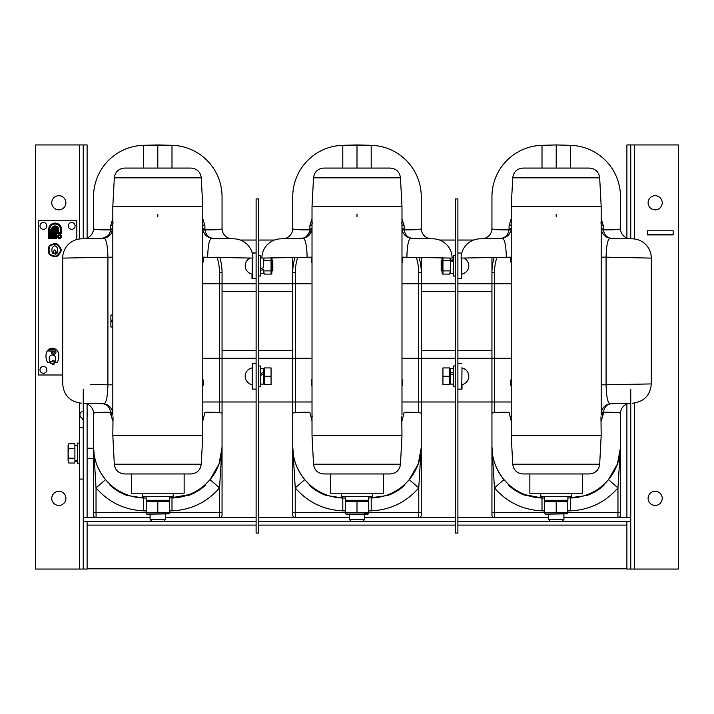 <?xml version="1.0" encoding="UTF-8"?>
<svg xmlns="http://www.w3.org/2000/svg" width="714" height="714" viewBox="0 0 714 714"><rect width="100%" height="100%" fill="white"/><g stroke="black" fill="none" stroke-linecap="round" stroke-linejoin="round"><path stroke-width="1.07" d="M83.252 389.13L83.252 521.247L151.886 521.247M163.702 521.247L256.112 521.247M258.682 521.247L351.092 521.247M362.908 521.247L455.318 521.247M457.888 521.247L550.298 521.247M562.114 521.247L630.748 521.247L630.748 389.13M87.108 403.999L87.108 517.391L83.252 517.391L94.98 517.391M220.608 517.391L256.112 517.391M258.682 517.391L294.186 517.391M419.814 517.391L455.318 517.391M457.888 517.391L493.392 517.391M619.02 517.391L630.748 517.391L626.892 517.391L626.892 403.999M87.108 568.799L626.892 568.799M65.902 202.776A7.069 7.069 0 0 0 58.834 195.707A7.069 7.069 0 0 0 51.765 202.776A7.069 7.069 0 0 0 58.834 209.845A7.069 7.069 0 0 0 65.902 202.776M65.902 498.372A7.069 7.069 0 0 0 58.834 491.303A7.069 7.069 0 0 0 51.765 498.372A7.069 7.069 0 0 0 58.834 505.441A7.069 7.069 0 0 0 65.902 498.372M87.108 521.506L83.252 521.506L83.252 569.058L87.108 569.058L87.108 521.506M87.108 238.03L87.108 144.942L35.7 144.942L35.7 569.058L83.252 569.058M83.252 144.942L83.252 238.788M648.098 498.372A7.069 7.069 0 0 0 655.166 505.441A7.069 7.069 0 0 0 662.235 498.372A7.069 7.069 0 0 0 655.166 491.303A7.069 7.069 0 0 0 648.098 498.372M648.098 202.776A7.069 7.069 0 0 0 655.166 209.845A7.069 7.069 0 0 0 662.235 202.776A7.069 7.069 0 0 0 655.166 195.707A7.069 7.069 0 0 0 648.098 202.776M630.748 569.058L630.748 521.247L626.892 521.247L626.892 569.058L678.3 569.058L678.3 144.942L626.892 144.942L626.892 238.03M673.159 234.906L673.159 230.792L673.159 234.647L647.455 234.647L647.455 230.792L647.455 234.906L673.159 234.906M630.748 238.788L630.748 144.942M491.946 291.455L457.888 291.455L491.946 291.455M455.318 291.455L421.26 291.455L455.318 291.455M292.74 291.455L258.682 291.455L292.74 291.455M256.112 291.455L222.054 291.455L256.112 291.455M473.632 240.047L457.888 240.047M455.318 240.047L439.574 240.047M274.426 240.047L258.682 240.047M256.112 240.047L240.368 240.047M252.256 253.167L256.112 252.899L252.185 252.899M251.997 274.096L251.997 278.603L256.112 278.603L252.256 278.603L252.256 258.093M491.946 350.574L457.888 350.574M455.318 350.574L421.26 350.574M292.74 350.574L258.682 350.574M256.112 350.574L222.054 350.574M202.776 401.982L256.112 401.982M258.682 401.982L312.018 401.982M401.982 401.982L455.318 401.982M457.888 401.982L511.224 401.982M252.256 363.426L256.112 363.426L252.256 363.426L252.256 389.13L256.112 389.13M462.003 367.933L461.744 389.13L457.888 389.13L462.003 389.13L462.003 384.623M457.888 363.426L461.744 363.426M647.455 230.792L673.159 230.792M83.252 427.686L79.522 427.686L79.522 479.094L83.252 479.094M457.888 278.603L461.744 278.603L457.888 278.603M457.888 252.899L461.744 253.167M461.744 258.093L461.744 278.603M256.112 278.603L252.256 278.603M457.888 533.072L455.318 533.072L455.318 198.92L457.888 198.92L457.888 533.072M258.682 533.072L256.112 533.072L256.112 198.92L258.682 198.92L258.682 533.072M112.812 327.351L110.884 326.807L110.884 321.014L112.812 321.014L112.812 415.111A6.426 1.598 0 0 0 110.67 413.915L110.625 412.29A6.426 0.535 170.6 0 1 112.669 412.344L112.812 414.031A6.426 1.526 0 0 0 110.67 412.897M201.268 177.822C200.42 171.86 196.993 168.611 190.995 168.076L124.593 168.076C118.595 168.611 115.168 171.86 114.32 177.822L201.268 177.822L202.776 206.632L112.812 206.632L112.812 321.014M202.776 206.632L202.776 435.397L112.812 435.397L114.32 464.207C115.168 470.169 118.595 473.418 124.593 473.953L157.794 473.953L131.447 473.953L131.447 493.231L131.447 473.953M234.13 238.833L212.79 238.271L234.13 238.833A19.278 19.278 0 0 1 252.899 258.102L202.776 257.156M202.776 227.998A10.282 10.282 0 0 0 212.79 238.271C207.515 237.789 204.231 234.96 202.928 229.783L202.776 227.998A6.426 1.615 180 0 0 204.918 229.194L204.972 229.837C205.944 235.004 208.55 237.816 212.79 238.271C209.755 237.164 208.051 243.456 207.667 257.156M112.812 257.156L62.689 258.102A19.278 19.278 0 0 1 81.458 238.833L102.798 238.271L81.458 238.833M114.32 464.207L201.268 464.207C200.42 470.169 196.993 473.418 190.995 473.953L157.794 473.953M222.054 515.08A2.57 2.57 0 0 1 219.484 517.65L219.555 512.509L222.054 512.509L222.054 515.08L222.054 446.607L219.555 487.894L210.041 479.638L219.046 463.939L222.045 447.678M112.812 421.01L110.67 413.915M219.778 257.415A51.408 51.408 0 0 1 222.054 272.534L222.054 413.531C222.108 412.549 216.404 412.139 204.963 412.29L202.776 421.01M169.361 512.509L219.555 512.509L219.555 487.894C206.962 502.317 191.111 509.966 171.994 510.849L171.994 497.997A51.408 51.408 0 0 0 222.054 446.607L221.447 454.506M222.054 413.531L222.054 446.607M210.041 479.638L205.284 484.601A51.408 51.408 0 0 1 188.808 494.704L169.486 498.069M146.227 510.921L143.594 510.849C124.477 509.966 108.626 502.317 96.033 487.894L93.534 446.607A51.408 51.408 0 0 0 143.594 497.997L146.111 498.069M93.534 196.707L93.534 228.498L93.534 196.707A51.408 51.408 0 0 1 143.594 145.317L157.794 144.942L157.794 168.076M143.594 168.076L143.594 145.317L171.994 145.317L157.794 144.942M157.794 214.271L157.794 216.913M202.544 222.625L202.776 224.348A6.426 1.847 180 0 0 204.918 225.731L204.918 229.194M202.776 218.645L204.918 225.731M112.812 414.031A10.282 10.282 0 0 0 102.798 403.758L83.52 403.249L102.798 403.758C105.824 404.9 107.537 398.599 107.921 384.873L107.921 257.156C107.537 243.456 105.833 237.164 102.798 238.271A10.282 10.282 0 0 0 112.812 227.998L111.455 233.094M102.798 403.758C107.073 404.222 109.679 407.069 110.625 412.29C99.184 412.139 93.48 412.549 93.534 413.531L93.534 495.802M90.526 384.507L112.812 384.873M110.456 234.54L102.798 238.271C107.038 237.816 109.644 235.004 110.616 229.837A6.426 0.562 -170 0 0 112.66 229.783M83.52 238.779A10.282 10.282 0 0 0 93.534 228.498C93.445 229.533 99.148 229.979 110.616 229.837L110.67 229.194A6.426 1.615 180 0 0 112.812 227.998M110.67 229.194L110.67 225.731A6.426 1.847 180 0 0 112.812 224.348L113.044 222.625M110.67 225.731L112.812 218.645M171.994 168.076L171.994 145.317A51.408 51.408 0 0 1 222.054 196.707L222.054 228.498L222.054 196.707A51.408 51.408 0 0 0 171.994 145.317A51.408 51.408 0 0 1 222.054 196.707M202.928 229.783A6.426 0.562 -10 0 0 204.972 229.837C216.44 229.979 222.143 229.533 222.054 228.498A10.282 10.282 0 0 0 232.068 238.779M222.054 257.459L225.062 257.522M110.884 321.014L110.884 315.177L112.812 314.678M112.812 319.872L110.884 320.416L110.884 321.612L112.812 322.157M150.083 517.65L96.104 517.65A2.57 2.57 0 0 1 93.534 515.08L93.534 413.531A10.282 10.282 0 0 0 83.52 403.249M222.054 495.802L222.054 272.534L219.484 272.534L219.484 412.621M202.776 379.009A10.924 10.924 0 0 1 202.776 386.399M203.204 257.156A10.924 10.924 0 0 1 202.776 263.02M219.484 517.65L165.505 517.65M96.104 517.65L96.033 512.509L146.227 512.509M93.534 515.08L93.534 512.509L96.033 512.509L96.033 487.894L105.547 479.638L110.304 484.601A51.408 51.408 0 0 0 126.78 494.704L128.449 495.677L143.594 497.997L143.594 496.444M94.141 454.506L93.534 446.607C93.284 458.022 97.291 469.027 105.547 479.638M188.808 494.704L189.031 495.302A5.783 5.783 0 0 1 187.139 495.677L185.881 495.712L187.139 495.677A5.783 5.783 0 0 0 189.031 495.302A52.051 52.051 0 0 0 205.712 485.074L205.284 484.601M126.78 494.704L126.556 495.302A5.783 5.783 0 0 0 128.449 495.677A5.783 5.783 0 0 1 126.556 495.302A52.051 52.051 0 0 1 109.876 485.074L110.304 484.601M150.083 519.453L165.505 519.453L163.452 521.506L152.136 521.506L150.083 519.453L150.083 514.178M150.083 500.755L150.083 500.3M165.505 519.453L165.505 514.178M169.361 501.665L157.794 501.665L157.794 512.813L146.227 512.813L146.807 514.178L169.361 513.848L169.361 501.665L165.505 500.3M184.141 473.953L184.141 493.231L131.447 493.231M146.227 512.813L146.227 501.665L157.794 501.665M169.361 512.813L157.794 512.813M169.486 496.444L169.486 500.3L146.191 500.3L146.102 496.444M142.372 493.231L142.372 496.444L173.216 496.444L173.216 493.231M323.799 473.953L357 473.953L323.799 473.953C317.801 473.418 314.374 470.169 313.526 464.207L400.474 464.207C399.626 470.169 396.199 473.418 390.201 473.953L330.653 473.953L330.653 493.231L383.347 493.231L383.347 473.953M312.018 257.156L261.895 258.102A19.278 19.278 0 0 1 280.664 238.833L302.004 238.271L280.664 238.833M323.799 168.076L390.201 168.076L323.799 168.076C317.801 168.611 314.374 171.86 313.526 177.822L400.474 177.822L401.982 206.632L312.018 206.632L312.018 435.397L401.982 435.397L401.75 416.833M401.982 206.632L401.982 415.111M433.336 238.833L411.996 238.271L433.336 238.833A19.278 19.278 0 0 1 452.105 258.102L401.982 257.156M431.274 238.779A10.282 10.282 0 0 1 421.26 228.498L421.26 196.707L421.26 228.498C421.349 229.533 415.646 229.979 404.178 229.837A6.426 0.562 -10 0 1 402.134 229.783L401.982 227.998A6.426 1.615 180 0 0 404.124 229.194L404.178 229.837C405.15 235.004 407.756 237.816 411.996 238.271C408.961 237.164 407.257 243.456 406.873 257.156M421.26 515.08A2.57 2.57 0 0 1 418.69 517.65L418.761 512.509L421.26 512.509L421.26 515.08L421.26 446.607L418.761 487.894L409.247 479.638L418.252 463.939L421.251 447.678M307.127 257.156C306.743 243.456 305.039 237.164 302.004 238.271A10.282 10.282 0 0 0 312.018 227.998L311.866 229.783L305.422 237.592M303.753 238.074L302.004 238.271C306.244 237.816 308.85 235.004 309.822 229.837L309.876 229.194A6.426 1.615 180 0 0 312.018 227.998M289.732 257.522L292.74 257.522L292.74 272.534A51.408 51.408 0 0 1 295.016 257.415A51.408 51.408 0 0 0 292.74 272.534L292.74 495.802M311.866 229.783A6.426 0.562 -170 0 1 309.822 229.837C298.354 229.979 292.651 229.533 292.74 228.498L292.74 196.707A51.408 51.408 0 0 1 342.8 145.317L357 144.942L357 168.076M292.74 196.707A51.408 51.408 0 0 1 342.8 145.317L371.2 145.317L357 144.942M357 214.271L357 216.913M401.75 222.625L401.982 224.348A6.426 1.847 180 0 0 404.124 225.731L404.124 229.194M401.982 218.645L404.124 225.731M309.876 229.194L309.876 225.731L312.018 218.645M309.876 225.731A6.426 1.847 180 0 0 312.018 224.348L312.25 222.625M312.018 386.399A10.924 10.924 0 0 1 312.018 379.009M401.982 379.009A10.924 10.924 0 0 1 401.982 386.399M402.41 257.156A10.924 10.924 0 0 1 401.982 263.02M312.018 263.02A10.924 10.924 0 0 1 311.59 257.156M421.26 495.802L421.26 272.534A51.408 51.408 0 0 0 418.984 257.415A51.408 51.408 0 0 1 421.26 272.534L421.26 257.522L424.268 257.522M371.2 145.317A51.408 51.408 0 0 1 421.26 196.707A51.408 51.408 0 0 0 371.2 145.317L371.2 168.076M421.26 257.459L421.26 413.531C421.314 412.549 415.61 412.139 404.169 412.29L401.982 421.01M411.996 238.271A10.282 10.282 0 0 1 401.982 227.998M292.74 228.498A10.282 10.282 0 0 1 282.726 238.779M312.018 421.01L309.831 412.29C298.39 412.139 292.686 412.549 292.74 413.531L292.74 257.459M368.567 512.509L418.761 512.509L418.761 487.894C406.168 502.317 390.317 509.966 371.2 510.849L371.2 497.997A51.408 51.408 0 0 0 421.26 446.607L420.653 454.506M421.26 413.531L421.26 446.607M409.247 479.638L404.49 484.601A51.408 51.408 0 0 1 388.014 494.704L386.345 495.677L368.692 498.069M345.433 510.921L342.8 510.849C323.683 509.966 307.832 502.317 295.239 487.894L292.74 446.607A51.408 51.408 0 0 0 342.8 497.997L345.317 498.069M349.289 517.65L295.31 517.65A2.57 2.57 0 0 1 292.74 515.08L292.74 413.531M418.69 517.65L364.711 517.65M295.31 517.65L295.239 512.509L345.433 512.509M292.74 515.08L292.74 512.509L295.239 512.509L295.239 487.894L304.753 479.638L309.51 484.601L309.082 485.074A52.051 52.051 0 0 0 325.762 495.302A5.783 5.783 0 0 0 327.655 495.677L342.8 497.997L342.8 496.444M293.347 454.506L292.74 446.607C292.49 458.022 296.497 469.027 304.753 479.638M325.986 494.704L327.655 495.677A5.783 5.783 0 0 1 325.762 495.302L325.986 494.704M388.014 494.704L388.237 495.302A5.783 5.783 0 0 1 386.345 495.677A5.783 5.783 0 0 0 388.237 495.302A52.051 52.051 0 0 0 404.918 485.074L404.49 484.601M349.289 519.453L364.711 519.453L362.658 521.506L351.342 521.506L349.289 519.453L349.289 514.178M349.289 500.755L349.289 500.3M364.711 519.453L364.711 514.178M364.711 513.723L368.567 512.813L368.567 501.665L364.711 500.3M346.013 514.178L367.987 514.178L368.567 512.813L345.433 512.813L346.013 514.178M345.433 512.813L345.433 501.665L357 501.665L357 512.813M368.567 501.665L357 501.665M368.692 496.444L368.692 500.3L345.397 500.3L345.308 496.444M341.578 493.231L341.578 496.444L372.422 496.444L372.422 493.231M651.311 258.102A19.278 19.278 0 0 0 632.542 238.833L611.202 238.271C608.167 237.164 606.463 243.456 606.079 257.156L651.311 258.102L651.311 383.927C650.24 395.395 643.983 401.821 632.533 403.196M611.202 238.271C606.962 237.816 604.356 235.004 603.384 229.837A6.426 0.562 -10 0 1 601.34 229.783L601.188 227.998A10.282 10.282 0 0 0 611.202 238.271L632.542 238.833M599.68 177.822C598.832 171.86 595.405 168.611 589.407 168.076L523.005 168.076C517.007 168.611 513.58 171.86 512.732 177.822L599.68 177.822L601.188 206.632L511.224 206.632L511.224 435.397L601.188 435.397L600.956 416.833M601.188 206.632L601.188 415.111A6.426 1.598 0 0 1 603.33 413.915L601.188 421.01M511.224 257.156L461.101 258.102A19.278 19.278 0 0 1 479.87 238.833L501.21 238.271L479.87 238.833M523.005 473.953C517.007 473.418 513.58 470.169 512.732 464.207L599.68 464.207C598.832 470.169 595.405 473.418 589.407 473.953L523.005 473.953L529.859 473.953L529.859 493.231L529.859 473.953L556.206 473.953M570.406 168.076L570.406 145.317L556.206 144.942L556.206 168.076M630.48 238.779A10.282 10.282 0 0 1 620.466 228.498L620.466 196.707L620.466 228.498C620.555 229.533 614.852 229.979 603.384 229.837L603.33 229.194A6.426 1.615 180 0 1 601.188 227.998M488.938 257.522L491.946 257.522L491.946 272.534A51.408 51.408 0 0 1 494.222 257.415A51.408 51.408 0 0 0 491.946 272.534L491.946 495.802M511.224 386.399A10.924 10.924 0 0 1 511.224 379.009M511.224 263.02A10.924 10.924 0 0 1 510.796 257.156M620.466 515.08A2.57 2.57 0 0 1 617.896 517.65L617.967 512.509L620.466 512.509L620.466 515.08L620.466 446.607L617.967 487.894L608.453 479.638L617.458 463.939L620.457 447.678M620.466 495.802L620.466 413.531A10.282 10.282 0 0 1 630.48 403.249L611.202 403.758L630.48 403.249M481.932 238.779A10.282 10.282 0 0 0 491.946 228.498L491.946 196.707A51.408 51.408 0 0 1 542.006 145.317L556.206 144.942M600.956 222.625L601.188 224.348A6.426 1.847 180 0 0 603.33 225.731L603.33 229.194M601.188 218.645L603.33 225.731M556.206 214.271L556.206 216.913M491.946 228.498C491.857 229.533 497.56 229.979 509.028 229.837L509.082 225.731L511.224 218.645M509.082 225.731A6.426 1.847 180 0 0 511.224 224.348L511.456 222.625M506.333 257.156C505.949 243.456 504.245 237.164 501.21 238.271A10.282 10.282 0 0 0 511.224 227.998L511.072 229.783C509.769 234.96 506.485 237.789 501.21 238.271C505.45 237.816 508.056 235.004 509.028 229.837A6.426 0.562 -170 0 0 511.072 229.783M509.082 229.194A6.426 1.615 180 0 0 511.224 227.998M511.224 421.01L509.037 412.29C497.596 412.139 491.892 412.549 491.946 413.531L491.946 257.459M601.188 257.156L606.079 257.156L606.079 384.873C606.463 398.591 608.167 404.883 611.202 403.758A10.282 10.282 0 0 0 601.188 414.031L601.331 412.344A6.426 0.535 9.4 0 1 603.375 412.29C604.321 407.069 606.927 404.222 611.202 403.758M601.188 384.873L651.311 383.927M567.773 512.509L617.967 512.509L617.967 487.894C605.374 502.317 589.523 509.966 570.406 510.849L570.406 497.997A51.408 51.408 0 0 0 620.466 446.607L620.466 413.531C620.52 412.549 614.816 412.139 603.375 412.29L603.33 412.897A6.426 1.526 0 0 0 601.188 414.031M570.406 145.317A51.408 51.408 0 0 1 620.466 196.707A51.408 51.408 0 0 0 570.406 145.317M608.453 479.638L603.696 484.601L604.124 485.074A52.051 52.051 0 0 1 587.443 495.302A5.783 5.783 0 0 1 585.551 495.677A5.783 5.783 0 0 0 587.443 495.302L587.22 494.704L585.551 495.677L567.898 498.069M544.639 510.921L542.006 510.849C522.889 509.966 507.038 502.317 494.445 487.894L491.946 446.607A51.408 51.408 0 0 0 542.006 497.997L544.523 498.069M548.495 517.65L494.516 517.65A2.57 2.57 0 0 1 491.946 515.08L491.946 413.531M617.896 517.65L563.917 517.65M494.516 517.65L494.445 512.509L544.639 512.509M491.946 515.08L491.946 512.509L494.445 512.509L494.445 487.894L503.959 479.638L508.716 484.601L508.288 485.074A52.051 52.051 0 0 0 524.969 495.302A5.783 5.783 0 0 0 526.861 495.677L528.119 495.712L526.861 495.677A5.783 5.783 0 0 1 524.969 495.302L525.192 494.704L542.006 497.997L542.006 496.444M492.553 454.506L491.946 446.607C491.696 458.022 495.703 469.027 503.959 479.638M548.495 519.453L563.917 519.453L561.864 521.506L550.548 521.506L548.495 519.453L548.495 514.178M548.495 500.755L548.495 500.3M563.917 519.453L563.917 514.178M563.917 513.723L567.773 512.813L567.773 501.665L563.917 500.3M582.553 473.953L582.553 493.231L529.859 493.231M567.773 501.665L556.206 501.665L556.206 512.813L544.639 512.813L545.219 514.178L567.773 513.803M544.639 512.813L544.639 501.665L556.206 501.665M556.206 512.813L567.773 512.813L567.773 513.848M567.898 496.444L567.898 500.3L544.604 500.3L544.514 496.444M540.784 493.231L540.784 496.444L571.628 496.444L571.628 493.231M76.826 239.52L76.826 220.769L38.27 220.769L38.27 374.993L62.689 374.993M48.659 238.503L56.692 238.503L56.692 227.9L53.077 227.9A2.57 2.57 0 0 1 57.655 229.506L57.655 233.683L61.511 233.683L61.511 229.506A6.426 6.426 0 0 0 55.085 223.08A6.426 6.426 0 0 0 48.659 229.506L48.659 230.792L53.8 230.792L53.8 231.755L48.659 231.755L48.659 234.647L53.8 234.647L53.8 235.611L48.659 235.611L48.659 238.503L48.659 235.611M61.35 250.123A12.647 12.647 0 0 0 56.504 243.51A12.647 12.647 0 0 0 49.221 245.821A12.647 12.647 0 0 0 49.221 254.425A12.647 12.647 0 0 0 56.504 256.737A12.647 12.647 0 0 0 61.35 250.123A12.647 12.647 0 0 0 56.504 243.51A12.647 12.647 0 0 0 49.221 245.821M49.221 254.425A12.647 12.647 0 0 0 56.504 256.737M57.165 362.498A12.7 12.7 0 0 0 58.361 352.752A6.185 6.185 0 0 0 46.455 352.752A12.7 12.7 0 0 0 47.651 362.498L50.212 362.498A9.255 9.255 0 0 1 49.186 358.178A3.231 3.231 0 0 1 52.381 354.974A3.231 3.231 0 0 1 55.63 358.133A9.255 9.255 0 0 1 54.648 362.498L57.165 362.498L54.648 362.498A9.255 9.255 0 0 0 55.63 358.133A3.231 3.231 0 0 0 52.381 354.974A3.231 3.231 0 0 0 49.186 358.178A9.255 9.255 0 0 0 50.212 362.498L47.651 362.498A12.7 12.7 0 0 1 46.455 352.752M52.711 364.747L53.996 364.747L53.996 360.249L52.711 360.249L52.711 361.338L50.783 361.338L50.783 363.658L52.711 363.658L52.711 364.747L53.996 364.747L53.996 360.249L52.711 360.249M61.511 236.575A1.928 1.928 0 0 0 59.583 234.647A1.928 1.928 0 0 0 57.655 236.575A1.928 1.928 0 0 0 59.583 238.503A1.928 1.928 0 0 0 61.511 236.575M51.604 228.864A3.534 3.534 0 0 1 58.619 229.506L58.619 232.719L60.547 232.719L60.547 229.506A5.462 5.462 0 0 0 55.085 224.044A5.462 5.462 0 0 0 49.623 229.506L54.764 229.828L54.764 232.719L49.623 232.719L49.623 233.683L54.764 233.683L54.764 236.575L49.623 236.575L49.623 237.539L55.728 237.539L55.728 228.864L51.604 228.864A3.534 3.534 0 0 1 58.619 229.506M57.655 229.506L57.655 233.683L61.511 233.683M61.511 229.506A6.426 6.426 0 0 0 55.085 223.08A6.426 6.426 0 0 0 48.659 229.506L48.659 230.792M48.659 231.755L48.659 234.647M60.547 232.719L60.547 229.506M54.764 229.828L54.764 232.719M54.764 233.683L54.764 236.575M52.782 351.574L51.417 351.574A2.312 2.312 0 0 0 53.336 354.376A2.312 2.312 0 0 0 55.987 352.261A2.312 2.312 0 0 0 53.675 349.771L50.078 349.771A1.285 1.285 0 0 0 48.793 351.056L53.675 351.056A1.026 1.026 0 0 1 54.692 352.261A1.026 1.026 0 0 1 53.327 353.055A1.026 1.026 0 0 1 52.782 351.574M57.004 253.372L56.504 253.372C55.353 248.749 54.202 248.749 53.041 253.372L52.55 253.372L53.041 253.372C54.202 248.749 55.353 248.749 56.504 253.372L57.004 253.372C58.414 249.472 57.673 246.928 54.773 245.75C51.881 246.928 51.131 249.472 52.55 253.372M53.684 253.113L53.684 253.631L55.237 253.631L55.674 254.505L55.674 252.229L55.237 253.113L53.684 253.113M56.308 256.13A12.04 12.04 0 0 0 60.708 250.123A12.04 12.04 0 0 0 56.308 244.117A12.04 12.04 0 0 0 49.73 246.205A12.04 12.04 0 0 0 49.73 254.032A12.04 12.04 0 0 0 56.308 256.13M60.547 236.575A0.964 0.964 0 0 0 59.583 235.611A0.964 0.964 0 0 0 58.619 236.575A0.964 0.964 0 0 0 59.583 237.539A0.964 0.964 0 0 0 60.547 236.575M53.675 349.771L50.078 349.771M50.783 361.338L50.783 363.658M82.226 419.332L83.252 419.332M461.744 367.897A8.479 8.479 0 0 1 464.439 368.79L464.439 368.924A8.363 8.363 0 0 1 464.439 383.632L464.439 383.632M461.744 384.659A8.479 8.479 0 0 0 464.439 383.766M441.948 260.61L441.181 260.61L441.181 270.892L441.948 270.892M461.744 274.131A8.479 8.479 0 0 0 464.439 273.239L464.439 273.239M464.439 258.397L464.439 258.397A8.363 8.363 0 0 1 464.439 273.105M272.052 270.892L272.819 270.892L272.819 260.61L272.052 260.61M252.256 274.131A8.479 8.479 0 0 1 249.561 273.239L249.561 273.105A8.363 8.363 0 0 1 249.561 258.397L249.561 258.397M252.256 384.659A8.479 8.479 0 0 1 249.561 383.766L249.561 383.632A8.363 8.363 0 0 1 249.561 368.924L249.561 368.924M252.256 367.897A8.479 8.479 0 0 0 249.561 368.79M260.735 368.442L263.305 368.442L263.305 372.601L260.735 373.449M263.305 372.601L263.305 384.114L260.735 384.114M260.735 375.323L263.305 374.386M263.305 258.075L263.305 267.768L260.735 268.66M260.735 273.587L263.305 273.587L263.305 269.544L260.735 270.347M453.265 384.114L450.695 384.114L450.695 374.823L453.265 373.913M450.695 374.823L450.695 368.442L453.265 368.442M453.265 372.155L450.695 372.994M455.318 386.56L453.265 386.56L453.265 365.996L455.318 365.996M258.682 386.56L260.735 386.56L260.735 365.996L258.682 365.996M258.682 276.032L260.735 276.032L260.735 255.469L258.682 255.469M442.939 384.632L449.704 384.632L442.939 384.632L442.939 376.278L449.704 376.278L449.704 384.632M449.704 376.278L449.704 367.924L442.939 367.924L442.939 376.278M441.948 257.888L442.189 274.105M450.409 270.892L449.704 274.105L442.939 274.105L442.939 257.397M442.778 257.906L442.234 260.61L453.265 260.61M449.909 258.057L450.409 260.61M442.394 272.043L442.234 270.892L450.695 270.892M271.061 376.278L271.061 367.924L264.296 367.924L264.296 376.278L271.061 376.278L271.061 384.632L264.296 384.632L264.296 376.278M264.296 384.632L271.061 384.632M271.811 274.105L272.052 257.888M263.305 260.61L271.766 260.61L271.222 257.906M271.061 257.397L271.061 274.105L271.588 272.132M263.591 260.61L264.091 258.057M271.597 272.07L271.766 270.892L263.305 270.892M263.591 270.892L264.296 274.105L271.061 274.105M75.095 225.91A3.409 3.409 0 0 1 71.686 229.319A3.409 3.409 0 0 1 68.276 225.91A3.409 3.409 0 0 1 71.686 222.5A3.409 3.409 0 0 1 75.095 225.91M46.821 225.91A3.409 3.409 0 0 1 43.411 229.319A3.409 3.409 0 0 1 40.002 225.91A3.409 3.409 0 0 1 43.411 222.5A3.409 3.409 0 0 1 46.821 225.91M46.821 369.852A3.409 3.409 0 0 1 43.411 373.261A3.409 3.409 0 0 1 40.002 369.852A3.409 3.409 0 0 1 43.411 366.443A3.409 3.409 0 0 1 46.821 369.852M87.108 417.485L87.626 412.995M74.899 448.57L74.899 443.742L68.83 443.742L68.089 446.152L68.83 448.57L68.089 446.152L68.089 453.39L68.83 448.57L74.899 448.57L74.899 463.038L68.83 463.038L68.089 460.628L68.83 463.038M68.285 459.405L68.83 458.209L68.089 453.39L68.089 460.628L68.089 445.036L68.83 443.742M74.899 458.209L68.83 458.209M68.089 460.628C68.089 462.11 68.089 462.11 68.089 460.628M77.469 461.226L74.899 461.226L77.469 461.137M77.469 460.619L74.899 460.932M79.522 443.108L77.469 443.108L77.469 463.672L79.522 463.672M455.318 276.032L453.265 276.032L453.265 255.469L455.318 255.469M453.265 273.587L450.695 273.587L450.695 261.851L453.265 261.065M450.695 260.61L450.695 258.075M453.265 259.673L450.695 260.315M626.892 525.102L457.888 525.102M455.318 525.102L258.682 525.102M256.112 525.102L87.108 525.102M79.397 569.058L79.397 463.672M79.397 443.108L79.397 403.026M79.397 239.003L79.397 144.942M634.603 144.942L634.603 239.003M634.603 403.026L634.603 569.058M511.224 283.744L457.888 283.744M455.318 283.744L401.982 283.744M312.018 283.744L258.682 283.744M256.112 283.744L202.776 283.744M202.776 358.285L256.112 358.285M258.682 358.285L312.018 358.285M401.982 358.285L455.318 358.285M457.888 358.285L511.224 358.285M171.994 497.997L171.994 496.444M217.065 257.352A48.838 48.838 0 0 1 219.484 272.534M171.994 510.849L169.361 510.921M143.594 510.849L143.594 497.997M342.8 145.317L342.8 168.076M295.016 257.415A51.408 51.408 0 0 0 292.74 272.534L295.31 272.534A48.838 48.838 0 0 1 297.729 257.352M295.31 412.621L295.31 272.534M416.271 257.352A48.838 48.838 0 0 1 418.69 272.534L418.69 412.621M418.984 257.415A51.408 51.408 0 0 1 421.26 272.534L418.69 272.534M371.2 497.997L371.2 496.444M371.2 510.849L368.567 510.921M342.8 510.849L342.8 497.997M491.946 196.707A51.408 51.408 0 0 1 542.006 145.317L542.006 168.076M494.222 257.415A51.408 51.408 0 0 0 491.946 272.534L494.516 272.534A48.838 48.838 0 0 1 496.935 257.352M494.516 412.621L494.516 272.534M603.33 412.897L603.33 413.915M570.406 497.997L570.406 496.444M570.406 510.849L567.773 510.921M542.006 510.849L542.006 497.997M110.884 326.851L112.812 327.44M201.268 464.207L202.776 435.397M114.32 177.822L112.812 206.632M113.044 416.833L112.812 435.397M202.776 415.111L202.544 416.833M62.689 258.102L62.689 383.927C63.76 395.395 70.017 401.821 81.467 403.196M110.884 315.177L112.812 314.588M400.474 177.822C399.626 171.86 396.199 168.611 390.201 168.076M400.474 464.207L401.982 435.397M313.526 464.207L312.018 435.397M313.526 177.822L312.018 206.632M312.25 416.833L312.018 415.111M599.68 464.207L601.188 435.397M512.732 464.207L511.224 435.397M512.732 177.822L511.224 206.632M511.456 416.833L511.224 415.111M620.466 446.607L619.859 454.506M261.895 257.915L260.735 257.915M87.626 412.906L87.108 412.183M81.985 411.532A3.668 3.668 0 0 0 82.226 418.243M93.534 448.249L87.108 448.249M93.534 458.531L87.108 458.531M74.899 445.554L77.469 445.554M452.105 257.915L453.265 257.915"/></g></svg>
